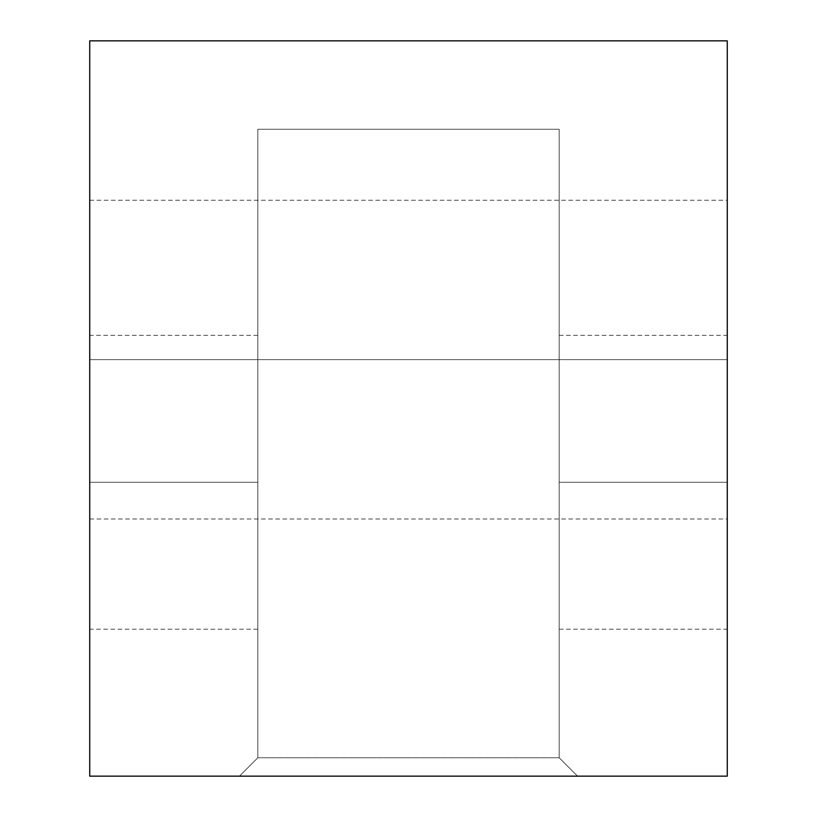 <?xml version="1.0" encoding="UTF-8"?>
<svg xmlns="http://www.w3.org/2000/svg" width="817" height="817" viewBox="0 0 817 817"><rect width="100%" height="100%" fill="white"/><g stroke="black" fill="none" stroke-linecap="round" stroke-linejoin="round"><path stroke-width="0.61" stroke-dasharray="4.08 3.06" d="M89.727 482.275L89.727 776.15L239.442 776.15L89.727 776.15L89.727 40.85L727.273 40.85L727.273 482.275L727.273 335.348L727.273 482.275L559.175 482.275L559.175 335.348L559.175 482.275L727.273 482.275L727.273 629.213L727.273 482.275L559.175 482.275L559.175 129.26L559.175 757.768L559.175 335.348L559.175 629.213L559.175 482.275L559.175 629.213L559.175 482.275L727.273 482.275L727.273 40.85L89.727 40.85L727.273 40.85L727.273 629.213L727.273 482.275L559.175 482.275L559.175 129.26L257.825 129.26L257.825 482.275L257.825 335.348L257.825 482.275L89.727 482.275L89.727 335.348L89.727 629.213L89.727 335.348L89.727 482.275L257.825 482.275L257.825 629.213L257.825 482.275L89.727 482.275L89.727 629.213L89.727 482.275L257.825 482.275L89.727 482.275L89.727 40.85L89.727 776.15L239.442 776.15L257.825 757.768L257.825 482.275L89.727 482.275L89.727 339.024L89.727 625.526L89.727 482.275L257.825 482.275L257.825 757.768L559.175 757.768L577.558 776.15L727.273 776.15L727.273 482.275L559.175 482.275L559.175 757.768L577.558 776.15L727.273 776.15L727.273 339.024L727.273 625.526L727.273 482.275L559.175 482.275L727.273 482.275L559.175 482.275L559.175 339.024L559.175 625.526L559.175 129.26L559.175 757.768L577.558 776.15L559.175 757.768L257.825 757.768L257.825 129.26L559.175 129.26L257.825 129.26L559.175 129.26L257.825 129.26L257.825 629.213L257.825 339.024L257.825 625.526L257.825 482.275L89.727 482.275L257.825 482.275L257.825 129.26L559.175 129.26L559.175 757.768L577.558 776.15L559.175 757.768L559.175 482.275M89.727 359.623L89.727 200.236L89.727 519.009L89.727 200.236L89.727 359.623L727.273 359.623L727.273 200.236L727.273 519.009L727.273 200.236L727.273 359.623L89.727 359.623L89.727 519.009L89.727 359.623L727.273 359.623L727.273 519.009L727.273 359.623L89.727 359.623L89.727 204.23L89.727 515.016L89.727 359.623L727.273 359.623L727.273 204.23L727.273 515.016L727.273 359.623L89.727 359.623M239.442 776.15L257.825 757.768L239.442 776.15L257.825 757.768L257.825 129.26L257.825 757.768L239.442 776.15L257.825 757.768L559.175 757.768M727.273 482.275L727.273 776.15L577.558 776.15M257.825 757.768L257.825 482.275M559.175 335.348L727.273 335.348M257.825 335.348L89.727 335.348M559.175 629.213L727.273 629.213M257.825 629.213L89.727 629.213M89.727 200.236L727.273 200.236M89.727 519.009L727.273 519.009"/><path stroke-width="1.23" d="M89.727 40.85L89.727 776.15L727.273 776.15L89.727 776.15L727.273 776.15L727.273 40.85L727.273 776.15L727.273 40.85L89.727 40.85L89.727 776.15L89.727 40.85L727.273 40.85L89.727 40.85M239.452 776.15L577.558 776.15"/></g></svg>
